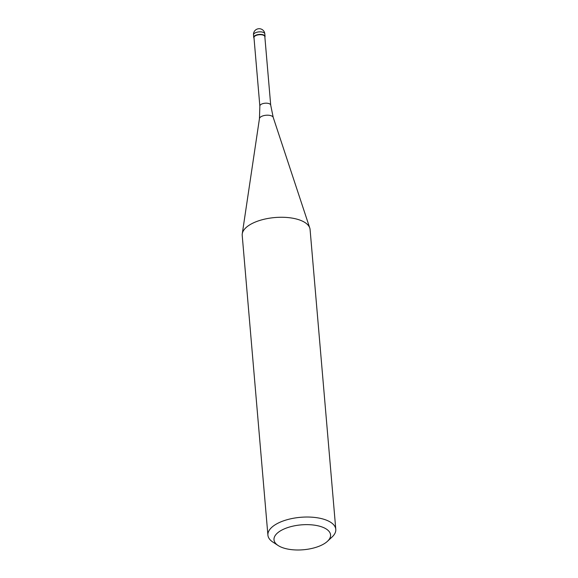 <?xml version="1.0" encoding="UTF-8"?>
<svg xmlns="http://www.w3.org/2000/svg" width="578" height="578" viewBox="0 0 578 578"><rect width="100%" height="100%" fill="white"/><g stroke="black" fill="none" stroke-linecap="round" stroke-linejoin="round"><path stroke-width="0.87" d="M254.017 38.09A5.679 2.5 -4.9 0 1 253.728 37.411A5.679 2.5 -4.9 0 1 256.776 34.882A5.679 2.5 -4.9 0 1 262.809 34.694A5.679 2.5 -4.9 0 1 265.042 36.443A5.679 2.5 -4.9 0 1 264.876 37.158A5.679 2.5 175.1 0 0 262.809 34.694A5.679 2.5 175.1 0 0 256.09 35.114A5.679 2.5 175.1 0 0 254.017 38.09M262.694 34.983A5.448 2.399 175.1 0 0 256.899 35.164A5.448 2.399 175.1 0 0 253.973 37.592L259.847 106.077A5.448 2.399 -4.9 0 1 262.766 103.65A5.448 2.399 -4.9 0 1 268.56 103.469A5.448 2.399 -4.9 0 1 270.706 105.145L264.832 36.66A5.448 2.399 175.1 0 0 262.694 34.983M335.789 529.325L310.09 229.567A34.066 14.985 175.1 0 0 309.772 228.028A34.066 14.985 175.1 0 0 296.709 219.091A34.066 14.985 175.1 0 0 262.08 219.77A34.066 14.985 175.1 0 0 242.261 233.815A34.066 14.985 175.1 0 0 242.211 235.391L267.91 535.149A34.066 14.985 -4.9 0 1 286.189 519.983A34.066 14.985 -4.9 0 1 322.401 518.849A34.066 14.985 -4.9 0 1 335.789 529.325A34.066 14.985 -4.9 0 1 332.068 537.013L327.466 541.297A28.387 12.492 -4.9 0 1 285.156 548.471A28.387 12.492 -4.9 0 1 278.148 545.531A28.387 12.492 -4.9 0 1 283.299 529.34A28.387 12.492 -4.9 0 1 319.417 526.161A28.387 12.492 -4.9 0 1 327.466 541.297M278.148 545.531L272.888 542.092A34.066 14.985 -4.9 0 1 267.91 535.149M265.042 36.443L264.825 33.9A5.679 2.5 175.1 0 0 262.593 32.151A5.679 2.5 175.1 0 0 256.56 32.339A5.679 2.5 175.1 0 0 253.511 34.868L253.728 37.411M270.706 105.145L273.213 117.385A6.936 3.056 175.1 0 0 270.547 115.564A6.936 3.056 175.1 0 0 263.496 115.701A6.936 3.056 175.1 0 0 259.457 118.562L242.261 233.815M264.825 33.9A5.679 5.679 0 0 0 260.635 28.9A5.679 5.679 0 0 0 253.511 34.868M259.847 106.077L259.457 118.562M273.213 117.385L309.772 228.028"/></g></svg>

